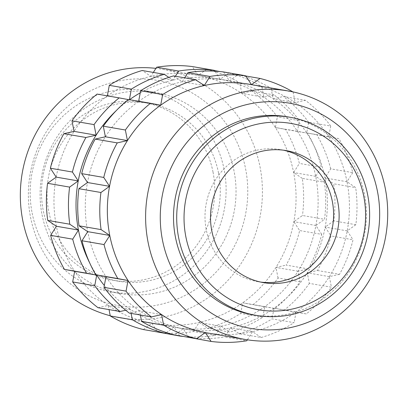<?xml version="1.0" encoding="UTF-8"?>
<svg xmlns="http://www.w3.org/2000/svg" width="408" height="408" viewBox="0 0 408 408"><rect width="100%" height="100%" fill="white"/><g stroke="black" fill="none" stroke-linecap="round" stroke-linejoin="round"><path stroke-width="0.31" stroke-dasharray="2.04 1.53" d="M206.963 332.862A126.092 120.901 99.8 0 0 252.532 331.653A126.092 120.901 99.8 0 0 296.086 312.008A126.092 120.901 99.8 0 0 329.338 276.624A126.092 120.901 99.8 0 0 347.218 230.882A126.092 120.901 99.8 0 0 347.009 181.749L355.684 187.593A133.972 128.454 99.8 0 1 355.842 224.706L333.785 220.901A133.972 128.454 99.8 0 0 333.627 183.789L355.684 187.593M252.889 314.792A100.48 96.344 99.8 0 0 364.492 194.376A100.48 96.344 99.8 0 0 287.043 116.754M283.438 150.185A66.989 64.229 99.8 0 0 280.689 149.649A66.989 64.229 99.8 0 0 206.29 229.923A66.989 64.229 99.8 0 0 257.922 281.673A66.989 64.229 99.8 0 0 260.692 282.086M110.237 315.746A126.092 120.901 99.8 0 0 119.947 317.852A126.092 120.901 99.8 0 0 259.998 166.744A126.092 120.901 99.8 0 0 162.802 69.34A126.092 120.901 99.8 0 0 155.907 68.36M107.34 95.844L107.314 95.992A126.092 120.901 -80.2 0 1 150.873 76.347A126.092 120.901 -80.2 0 1 196.442 75.138A126.092 120.901 -80.2 0 1 198.104 75.439A126.092 120.901 -80.2 0 1 241.822 93.401A126.092 120.901 -80.2 0 1 275.364 127.5A126.092 120.901 -80.2 0 1 293.632 172.543A126.092 120.901 -80.2 0 1 293.842 221.677A126.092 120.901 -80.2 0 1 275.961 267.418A126.092 120.901 -80.2 0 1 242.709 302.802A126.092 120.901 -80.2 0 1 199.155 322.447A126.092 120.901 -80.2 0 1 153.581 323.656A126.092 120.901 -80.2 0 1 151.924 323.355A126.092 120.901 -80.2 0 1 108.207 305.393A126.092 120.901 -80.2 0 1 74.659 271.295A126.092 120.901 -80.2 0 1 56.391 226.251A126.092 120.901 -80.2 0 1 56.182 177.118A126.092 120.901 -80.2 0 1 74.062 131.376A126.092 120.901 -80.2 0 1 107.314 95.992L97.104 94.075M245.565 168.688A114.271 109.563 -80.2 0 1 159.946 304.541A114.271 109.563 -80.2 0 1 30.564 217.362A114.271 109.563 -80.2 0 1 116.188 81.513A114.271 109.563 -80.2 0 1 245.565 168.688M32.13 213.047A102.056 97.854 99.8 0 0 110.797 291.883A102.056 97.854 99.8 0 0 224.15 169.58A102.056 97.854 99.8 0 0 145.488 90.744A102.056 97.854 99.8 0 0 32.13 213.047M42.06 214.761A102.056 97.854 99.8 0 0 120.722 293.597A102.056 97.854 99.8 0 0 234.075 171.294A102.056 97.854 99.8 0 0 155.412 92.453A102.056 97.854 99.8 0 0 42.06 214.761M218.545 173.048A90.234 86.516 99.8 0 0 148.991 103.341A90.234 86.516 99.8 0 0 48.766 211.482A90.234 86.516 99.8 0 0 118.32 281.189A90.234 86.516 99.8 0 0 218.545 173.048M213.027 172.1A90.234 86.516 99.8 0 0 143.478 102.393A90.234 86.516 99.8 0 0 43.253 210.533A90.234 86.516 99.8 0 0 112.807 280.235A90.234 86.516 99.8 0 0 213.027 172.1M140.225 92.851A126.092 120.901 -80.2 0 1 172.926 80.152A126.092 120.901 -80.2 0 1 218.499 78.943A126.092 120.901 -80.2 0 1 220.162 79.244A126.092 120.901 -80.2 0 1 263.874 97.206A126.092 120.901 -80.2 0 1 297.422 131.305A126.092 120.901 -80.2 0 1 315.69 176.348A126.092 120.901 -80.2 0 1 315.899 225.481A126.092 120.901 -80.2 0 1 298.019 271.223A126.092 120.901 -80.2 0 1 264.767 306.607A126.092 120.901 -80.2 0 1 221.213 326.252A126.092 120.901 -80.2 0 1 175.639 327.461A126.092 120.901 -80.2 0 1 173.976 327.16A126.092 120.901 -80.2 0 1 140.413 315.318M128.423 99.481L138.633 101.393A126.092 120.901 99.8 0 0 105.386 136.777A126.092 120.901 99.8 0 0 87.501 182.519A126.092 120.901 99.8 0 0 87.71 231.652A126.092 120.901 99.8 0 0 105.978 276.695A126.092 120.901 99.8 0 0 139.526 310.794A126.092 120.901 99.8 0 0 183.243 328.756A126.092 120.901 99.8 0 0 184.906 329.057A126.092 120.901 99.8 0 0 230.474 327.848A126.092 120.901 99.8 0 0 274.033 308.203A126.092 120.901 99.8 0 0 307.28 272.819A126.092 120.901 99.8 0 0 325.161 227.078A126.092 120.901 99.8 0 0 324.952 177.944L333.627 183.789M96.614 274.941A126.092 120.901 -80.2 0 1 89.806 263.145M139.582 314.869A126.092 120.901 -80.2 0 1 130.264 309.198A126.092 120.901 -80.2 0 1 104.341 285.508M317.475 270.514L339.533 274.314A133.972 128.454 99.8 0 0 353.037 239.766L330.98 235.962A133.972 128.454 99.8 0 1 317.475 270.514L307.28 272.819L309.356 283.392L331.413 287.196A133.972 128.454 99.8 0 1 306.301 313.925L284.243 310.121A133.972 128.454 99.8 0 0 309.356 283.392M239.149 333.693A133.972 128.454 99.8 0 0 272.049 318.857L294.102 322.662A133.972 128.454 99.8 0 1 261.207 337.498L239.149 333.693L230.474 327.848L224.731 336.957L246.789 340.762M189.062 337.645A133.972 128.454 99.8 0 0 224.731 336.957M292.842 91.866A133.972 128.454 99.8 0 1 293.123 92.035L271.065 88.23A133.972 128.454 99.8 0 0 238.048 74.664L245.825 76.005M308.672 122.247A133.972 128.454 99.8 0 0 283.336 96.492L305.388 100.297A133.972 128.454 99.8 0 1 330.725 126.052L308.672 122.247L306.689 132.901A126.092 120.901 99.8 0 0 273.141 98.802A126.092 120.901 99.8 0 0 229.424 80.84A126.092 120.901 99.8 0 0 227.761 80.539A126.092 120.901 99.8 0 0 182.192 81.748A126.092 120.901 99.8 0 0 138.633 101.393L138.664 101.245M339.533 274.314L329.338 276.624L331.413 287.196M355.842 224.706L347.218 230.882L353.037 239.766M306.301 313.925L296.086 312.008L294.102 322.662M261.207 337.498L252.532 331.653L247.391 339.813M293.123 92.035L295.198 102.607A126.092 120.901 99.8 0 0 251.481 84.645L251.481 84.645A126.092 120.901 99.8 0 0 249.818 84.344M223.604 71.956L229.424 80.84L251.496 84.635M330.725 126.052L328.741 136.706A126.092 120.901 99.8 0 0 295.198 102.607L305.388 100.297M333.785 220.901L325.161 227.078L330.98 235.962M284.243 310.121L274.033 308.203L272.049 318.857M188.899 337.401L183.243 328.756L174.619 334.937M140.352 315.002L139.526 310.794L129.331 313.104M173.517 75.903L182.192 81.748L184.666 77.826M229.424 80.84L238.048 74.664M271.065 88.23L273.141 98.802L283.336 96.492M300.094 281.795L278.037 277.991A133.972 128.454 -80.2 0 1 252.919 304.72L274.977 308.519A133.972 128.454 -80.2 0 0 300.094 281.795L298.019 271.223L308.208 268.913L286.156 265.108A133.972 128.454 -80.2 0 0 299.661 230.561L293.842 221.677L302.466 215.501L324.523 219.305A133.972 128.454 -80.2 0 0 324.365 182.192L302.308 178.388A133.972 128.454 -80.2 0 1 302.466 215.501M262.783 317.261L240.725 313.456A133.972 128.454 -80.2 0 1 207.83 328.292L229.882 332.097A133.972 128.454 -80.2 0 0 262.783 317.261L264.767 306.607L274.977 308.519M183.36 336.442A133.972 128.454 -80.2 0 0 215.47 335.361L193.412 331.556A133.972 128.454 -80.2 0 1 157.738 332.24M214.501 70.599L206.729 69.258A133.972 128.454 -80.2 0 1 239.746 82.829L261.803 86.629A133.972 128.454 -80.2 0 0 228.781 73.063L220.04 71.558M274.069 94.896L252.011 91.091A133.972 128.454 -80.2 0 1 277.348 116.846L299.406 120.651A133.972 128.454 -80.2 0 0 274.069 94.896L263.874 97.206L261.803 86.629M307.632 133.217L285.575 129.412A133.972 128.454 -80.2 0 1 299.375 163.435L321.433 167.239A133.972 128.454 -80.2 0 0 307.632 133.217L297.422 131.305L299.406 120.651M215.47 335.361L221.213 326.252L229.882 332.097M166.413 332.581L173.976 327.16L179.637 335.799M125.705 310.228L130.264 309.198L131.085 313.405M116.081 110.792A126.092 120.901 -80.2 0 1 129.372 99.797L128.285 99.593M175.399 76.23L172.926 80.152L168.8 77.372M228.781 73.063L220.162 79.244L214.873 71.165M324.365 182.192L315.69 176.348L321.433 167.239M278.037 277.991L275.961 267.418L286.156 265.108M240.725 313.456L242.709 302.802L252.919 304.72M193.412 331.556L199.155 322.447L207.83 328.292M143.3 329.536L151.924 323.355L157.58 331.995M98.012 307.703L108.207 305.393L109.033 309.601M153.342 72.425L150.873 76.347L142.198 70.502M206.729 69.258L198.104 75.439L192.285 66.555M252.011 91.091L241.822 93.401L239.746 82.829M285.575 129.412L275.364 127.5L277.348 116.846M302.308 178.388L293.632 172.543L299.375 163.435M308.208 268.913A133.972 128.454 -80.2 0 0 321.718 234.365L299.661 230.561M321.718 234.365L315.899 225.481L324.523 219.305M330.694 168.835A133.972 128.454 99.8 0 0 316.899 134.813L338.956 138.618A133.972 128.454 99.8 0 1 352.752 172.64L330.694 168.835L324.952 177.944A126.092 120.901 99.8 0 0 306.689 132.901L316.899 134.813M352.752 172.64L347.009 181.749A126.092 120.901 99.8 0 0 328.741 136.706L338.956 138.618M347.009 181.749L324.952 177.944M315.69 176.348L293.632 172.543M315.899 225.481L293.842 221.677M297.422 131.305L275.364 127.5M263.874 97.206L241.822 93.401M220.162 79.244L198.104 75.439M172.926 80.152L150.873 76.347M129.372 99.797L107.314 95.992M130.264 309.198L108.207 305.393M173.976 327.16L151.924 323.355M221.213 326.252L199.155 322.447M264.767 306.607L242.709 302.802M298.019 271.223L275.961 267.418M347.218 230.882L325.161 227.078M328.741 136.706L306.689 132.901M295.198 102.607L273.141 98.802M204.25 85.552L182.192 81.748M160.691 105.198L138.633 101.393M161.583 314.599L139.526 310.794M205.3 332.561L183.243 328.756M252.532 331.653L230.474 327.848M296.086 312.008L274.033 308.203M329.338 276.624L307.28 272.819M280.689 149.649L286.202 150.598M119.947 317.852L153.581 323.656M110.797 291.883L120.722 293.597M143.478 102.393L148.991 103.341M175.639 327.461L184.906 329.057M218.499 78.943L227.761 80.539M112.807 280.235L118.32 281.189M145.488 90.744L155.412 92.453M162.802 69.34L196.442 75.138M257.922 281.673L263.435 282.622"/><path stroke-width="0.61" d="M385.28 188.348A126.092 120.901 -80.2 0 1 245.228 339.461A126.092 120.901 -80.2 0 1 148.038 242.056A126.092 120.901 -80.2 0 1 288.089 90.943A126.092 120.901 -80.2 0 1 385.28 188.348M104.03 244.565L81.972 240.761A133.972 128.454 99.8 0 0 95.768 274.783L117.825 278.587A133.972 128.454 99.8 0 1 104.03 244.565L109.767 235.457A126.092 120.901 99.8 0 0 128.036 280.5A126.092 120.901 99.8 0 0 161.583 314.599A126.092 120.901 99.8 0 0 205.3 332.561A126.092 120.901 99.8 0 0 206.963 332.862L245.228 339.461M162.466 240.108A114.271 109.563 99.8 0 0 291.848 327.287A114.271 109.563 99.8 0 0 377.466 191.439A114.271 109.563 99.8 0 0 248.089 104.259A114.271 109.563 99.8 0 0 162.466 240.108M290.241 117.305L287.043 116.754A100.48 96.344 99.8 0 0 175.44 237.17A100.48 96.344 99.8 0 0 252.889 314.792L256.091 315.343A100.48 96.344 -80.2 0 1 178.638 237.721A100.48 96.344 -80.2 0 1 290.241 117.305A100.48 96.344 -80.2 0 1 367.69 194.927A100.48 96.344 -80.2 0 1 256.091 315.343M185.854 236.752A94.569 90.673 99.8 0 0 292.924 308.897A94.569 90.673 99.8 0 0 363.788 196.472A94.569 90.673 99.8 0 0 256.714 124.323A94.569 90.673 99.8 0 0 185.854 236.752M337.839 202.343A66.989 64.229 99.8 0 0 286.202 150.598A66.989 64.229 99.8 0 0 211.803 230.877A66.989 64.229 99.8 0 0 263.435 282.622A66.989 64.229 99.8 0 0 337.839 202.343M260.692 282.086A66.989 64.229 99.8 0 0 332.321 201.394A66.989 64.229 99.8 0 0 283.438 150.185M155.907 68.36A126.092 120.901 99.8 0 0 22.756 220.447A126.092 120.901 99.8 0 0 110.237 315.746M104.341 285.508A126.092 120.901 -80.2 0 1 96.716 275.099A126.092 120.901 -80.2 0 1 96.614 274.941M89.806 263.145A126.092 120.901 -80.2 0 1 78.448 230.056L72.706 239.165A133.972 128.454 -80.2 0 0 86.506 273.187L64.449 269.382A133.972 128.454 -80.2 0 1 50.648 235.36L72.706 239.165M140.413 315.318A126.092 120.901 -80.2 0 1 139.582 314.869M188.899 337.401L211.114 341.445A133.972 128.454 99.8 0 0 246.789 340.762L247.391 339.813M141.601 321.371A133.972 128.454 99.8 0 0 174.619 334.937L196.676 338.742A133.972 128.454 99.8 0 1 163.659 325.171L141.601 321.371L140.352 315.002M103.994 287.349A133.972 128.454 99.8 0 0 129.331 313.104L151.388 316.909A133.972 128.454 99.8 0 1 126.052 291.154L103.994 287.349L105.978 276.695L95.768 274.783M78.882 188.695A133.972 128.454 99.8 0 0 79.04 225.808L101.092 229.612A133.972 128.454 99.8 0 1 100.939 192.499L78.882 188.695L87.501 182.519L81.687 173.635L103.744 177.439A133.972 128.454 99.8 0 1 117.249 142.892L95.192 139.087A133.972 128.454 99.8 0 0 81.687 173.635M128.423 99.481A133.972 128.454 99.8 0 0 103.311 126.205L125.368 130.009A133.972 128.454 99.8 0 1 150.481 103.28L128.423 99.481M173.517 75.903A133.972 128.454 99.8 0 0 140.617 90.739L162.675 94.544A133.972 128.454 99.8 0 1 195.575 79.708L173.517 75.903M223.604 71.956A133.972 128.454 99.8 0 0 187.935 72.639L209.987 76.444A133.972 128.454 99.8 0 1 245.662 75.761L223.604 71.956M245.825 76.005L260.105 78.463A133.972 128.454 99.8 0 1 292.842 91.866M211.114 341.445L205.3 332.561L196.676 338.742M163.659 325.171L161.583 314.599L151.388 316.909M126.052 291.154L128.036 280.5L117.825 278.587M100.939 192.499L109.558 186.323A126.092 120.901 99.8 0 0 109.767 235.457L101.092 229.612M117.249 142.892L127.444 140.581A126.092 120.901 99.8 0 0 109.558 186.323L103.744 177.439M150.481 103.28L160.691 105.198A126.092 120.901 99.8 0 0 127.444 140.581L125.368 130.009M195.575 79.708L204.25 85.552A126.092 120.901 99.8 0 0 160.691 105.198L162.675 94.544M288.089 90.943L249.818 84.344A126.092 120.901 99.8 0 0 204.25 85.552L209.987 76.444M245.662 75.761L251.471 84.629M251.496 84.635L260.105 78.463M81.972 240.761L87.71 231.652L79.04 225.808M95.192 139.087L105.386 136.777L103.311 126.205M138.664 101.245L140.617 90.739M184.666 77.826L187.935 72.639M183.36 336.442A133.972 128.454 -80.2 0 1 179.795 336.044L157.58 331.995M165.357 333.336L143.3 329.536A133.972 128.454 -80.2 0 1 110.277 315.965L132.335 319.77A133.972 128.454 -80.2 0 0 165.357 333.336L166.413 332.581M120.069 311.508L98.012 307.703A133.972 128.454 -80.2 0 1 72.675 281.948L94.733 285.753A133.972 128.454 -80.2 0 0 120.069 311.508L125.705 310.228M69.773 224.211L47.716 220.407A133.972 128.454 -80.2 0 1 47.557 183.294L69.615 187.099A133.972 128.454 -80.2 0 0 69.773 224.211L78.448 230.056A126.092 120.901 -80.2 0 1 78.239 180.923L69.615 187.099M72.42 172.038L50.368 168.234A133.972 128.454 -80.2 0 1 63.872 133.686L85.93 137.486A133.972 128.454 -80.2 0 0 72.42 172.038L78.239 180.923A126.092 120.901 -80.2 0 1 96.12 135.181L85.93 137.486M94.049 124.608L71.992 120.804A133.972 128.454 -80.2 0 1 97.104 94.075L119.162 97.879A133.972 128.454 -80.2 0 0 94.049 124.608L96.12 135.181A126.092 120.901 -80.2 0 1 116.081 110.792M131.356 89.143L109.298 85.338A133.972 128.454 -80.2 0 1 142.198 70.502L164.256 74.307A133.972 128.454 -80.2 0 0 131.356 89.143L129.397 99.644M178.668 71.043L156.611 67.238A133.972 128.454 -80.2 0 1 192.285 66.555L214.343 70.355A133.972 128.454 -80.2 0 0 178.668 71.043L175.399 76.23M220.04 71.558L214.501 70.599M131.085 313.405L132.335 319.77M86.506 273.187L96.716 275.099L94.733 285.753M128.285 99.593L119.162 97.879M129.545 99.669A126.092 120.901 -80.2 0 1 140.225 92.851M168.8 77.372L164.256 74.307M214.873 71.165L214.343 70.355M109.033 309.601L110.277 315.965M64.449 269.382L74.659 271.295L72.675 281.948M47.716 220.407L56.391 226.251L50.648 235.36M50.368 168.234L56.182 177.118L47.557 183.294M71.992 120.804L74.062 131.376L63.872 133.686M109.298 85.338L107.34 95.844M156.611 67.238L153.342 72.425M96.12 135.181L74.062 131.376M78.239 180.923L56.182 177.118M78.448 230.056L56.391 226.251M96.716 275.099L74.659 271.295M127.444 140.581L105.386 136.777M109.558 186.323L87.501 182.519M109.767 235.457L87.71 231.652M128.036 280.5L105.978 276.695"/></g></svg>
